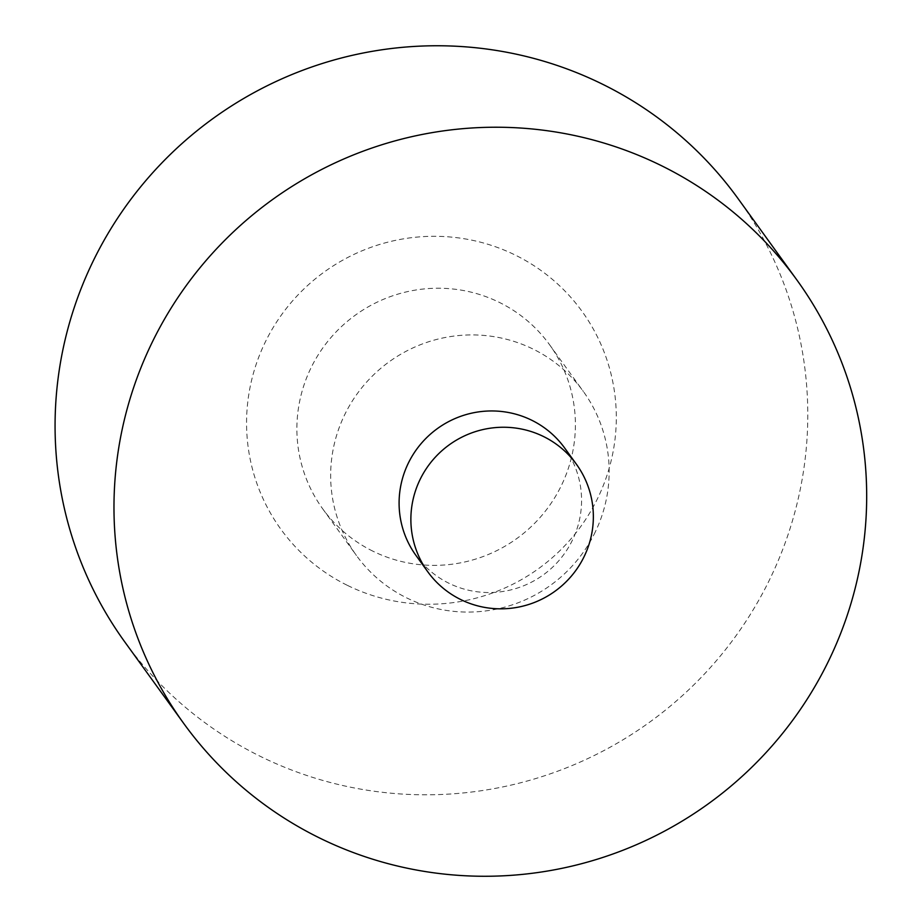 <?xml version="1.0" encoding="UTF-8"?>
<svg xmlns="http://www.w3.org/2000/svg" width="922" height="922" viewBox="0 0 922 922"><rect width="100%" height="100%" fill="white"/><g stroke="black" fill="none" stroke-linecap="round" stroke-linejoin="round"><path stroke-width="0.69" stroke-dasharray="4.61 3.46" d="M594.033 534.483A139.994 137.827 144.1 0 0 583.361 391.481A139.994 137.827 144.1 0 0 345.785 412.514A139.994 137.827 144.1 0 0 356.457 555.517A139.994 137.827 144.1 0 0 594.033 534.483M564.667 448.011A91.727 90.298 -35.9 0 1 559.447 560A91.727 90.298 -35.9 0 1 448.968 583.28A91.727 90.298 -35.9 0 1 415.995 555.482M124.804 641.954A378.366 372.5 144.1 0 0 649.676 722.145A378.366 372.5 144.1 0 0 738.049 198.599M347.617 585.47A185.852 182.971 144.1 0 0 616.046 407.789A185.852 182.971 144.1 0 0 330.629 267.564A185.852 182.971 144.1 0 0 347.617 585.47M373.007 551.229A139.994 137.827 -35.9 0 1 322.688 508.817A139.994 137.827 -35.9 0 1 355.396 315.105A139.994 137.827 -35.9 0 1 549.593 344.77A139.994 137.827 -35.9 0 1 560.265 487.773A139.994 137.827 -35.9 0 1 373.007 551.229M322.688 508.817L356.457 555.517M549.593 344.77L583.361 391.481"/><path stroke-width="1.38" d="M427.773 571.778L415.995 555.482A91.727 90.298 -35.9 0 1 437.42 428.569A91.727 90.298 -35.9 0 1 564.667 448.011L576.446 464.296A91.727 90.298 -35.9 0 1 571.225 576.285A91.727 90.298 -35.9 0 1 460.746 599.565A91.727 90.298 -35.9 0 1 427.773 571.778A91.727 90.298 -35.9 0 1 449.198 444.865A91.727 90.298 -35.9 0 1 576.446 464.296M660.947 165.441A378.366 372.5 144.1 0 0 205.249 261.468A378.366 372.5 144.1 0 0 183.709 723.424A378.366 372.5 144.1 0 0 708.569 803.615A378.366 372.5 144.1 0 0 796.954 280.069A378.366 372.5 144.1 0 0 660.947 165.441M796.954 280.069L738.049 198.599A378.366 372.5 144.1 0 0 602.043 83.971A378.366 372.5 144.1 0 0 146.344 179.997A378.366 372.5 144.1 0 0 124.804 641.954L183.709 723.424"/></g></svg>
